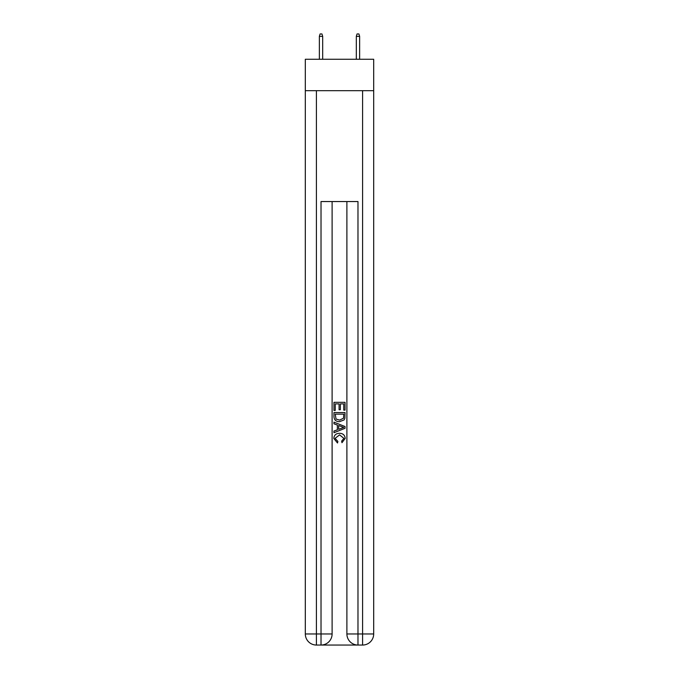 <?xml version="1.0" encoding="UTF-8"?>
<svg xmlns="http://www.w3.org/2000/svg" width="679" height="679" viewBox="0 0 679 679"><rect width="100%" height="100%" fill="white"/><g stroke="black" fill="none" stroke-linecap="round" stroke-linejoin="round"><path stroke-width="1.02" d="M373.688 90.68L373.688 59.268L305.312 59.268L305.312 90.68L373.688 90.68L373.688 633.965L362.594 633.965L362.594 90.68M321.854 645.05L357.146 645.05M357.977 645.05L357.977 633.965L346.893 633.965A11.085 11.085 0 0 0 357.977 645.05L362.594 645.05L362.594 633.965L357.977 633.965L357.977 201.553L321.023 201.553L321.023 633.965L305.312 633.965L305.312 90.68M332.107 201.553L332.107 633.965A11.085 11.085 0 0 1 321.023 645.05L316.406 645.05A11.085 11.085 0 0 1 305.312 633.965M346.893 633.965L346.893 201.553M362.594 645.05A11.085 11.085 0 0 0 373.688 633.965M333.958 410.439L333.958 402.333L345.042 402.333L345.042 410.15L343.761 410.15L343.761 403.903L340.349 403.903L340.349 409.726L339.076 409.726L339.076 403.903L335.239 403.903L335.239 410.439L333.958 410.439M333.958 416.541L333.958 412.569L345.042 412.569L344.881 418.323L344.092 419.936L339.559 421.667C336.012 421.684 334.144 419.97 333.958 416.541M335.239 414.131L336.02 419.036L339.585 420.106L343.532 418.213L343.761 414.131L335.239 414.131M333.958 423.798L333.958 422.143L345.042 426.539L345.042 428.305L333.958 432.71L333.958 431.046L337.37 429.79L337.37 425.062L333.958 423.798M341.715 426.667L338.651 425.529L338.651 429.315L343.761 427.422L341.715 426.667M335.095 438.32L337.87 441.426L337.505 442.988L333.813 438.464C334.11 435.061 336.037 433.346 339.585 433.321C342.988 433.397 344.856 435.103 345.187 438.43L341.961 442.708L341.63 441.138L343.905 438.354L339.585 434.891L335.095 438.32M322.686 59.268L322.686 36.352L319.359 36.352L319.359 59.268M319.359 36.352L320.098 33.95L321.948 33.95L322.686 36.352M356.314 36.352L357.052 33.95L358.902 33.95L359.641 36.352L356.314 36.352L356.314 59.268M359.641 36.352L359.641 59.268M316.406 90.68L316.406 645.05M332.107 633.965L321.023 633.965L321.023 645.05"/></g></svg>
